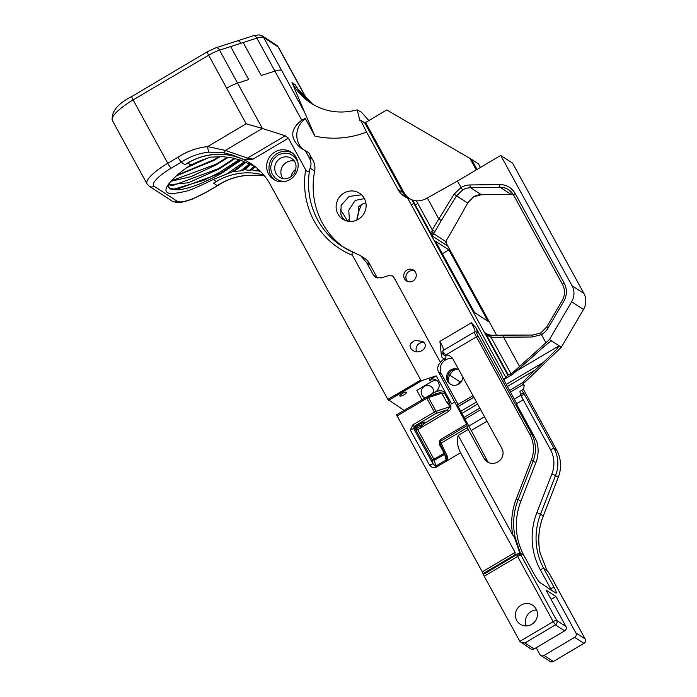 <?xml version="1.0" encoding="UTF-8"?>
<svg xmlns="http://www.w3.org/2000/svg" width="697" height="697" viewBox="0 0 697 697"><rect width="100%" height="100%" fill="white"/><g stroke="black" fill="none" stroke-linecap="round" stroke-linejoin="round"><path stroke-width="1.05" d="M446.219 244.351L446.838 245.475L446.036 241.397A2.431 0.871 -156.2 0 1 445.845 241.58L446.838 245.475L432.34 236.065L441.297 220.531L438.77 218.875L432.279 229.932L434.867 231.474M446.063 241.354A2.431 0.871 -156.2 0 1 446.054 241.389L446.995 239.35L445.845 241.58L433.482 233.556A2.431 0.924 37.2 0 0 431.844 231.517L432.34 236.065L412.65 200.1L407.588 198.035A20.588 19.751 123 0 1 404.365 196.362A20.588 19.751 123 0 1 398.004 189.488L402.988 192.729A20.588 19.751 -57 0 0 406.978 197.782M446.986 239.359L453.425 228.407L446.995 239.35M453.442 228.372L467.739 203.01L453.425 228.407M467.67 202.923L473.411 196.981L467.626 202.993L456.544 195.796L462.564 190.028A16.214 15.552 123 0 1 470.571 187.728L500.228 187.336A16.214 15.552 123 0 1 508.662 189.758A16.214 15.552 123 0 1 513.593 195.021M473.446 196.868L481.366 194.707A2.431 0.575 -90.8 0 1 481.27 194.681A16.214 15.552 -57 0 0 473.272 196.972M489.128 335.231L485.373 332.966L489.451 336.764L489.189 335.196L491.594 335.24A2.431 0.575 -90.8 0 1 491.681 335.266L486.959 334.429M548.469 588.468L555.875 592.947A8.39 1.089 59.4 0 0 556.093 593.051A8.39 1.089 59.4 0 0 554.132 587.423L543.73 568.43A64.856 62.216 123 0 1 540.584 514.064L555.561 475.554L551.876 473.977A29.187 28.002 123 0 0 550.456 449.513L520.938 395.574L524.501 394.493A9.836 1.272 59.4 0 0 523.639 392.951L521.591 390.39L523.613 389.196L524.144 385.58A6.587 0.854 59.4 0 0 523.142 384.552L522.855 384.369A2.57 0.645 -28.7 0 1 522.794 384.3A2.57 0.645 -28.7 0 1 524.44 382.67L523.604 382.13C523.813 381.085 527.62 377.086 535.026 370.107L543.233 362.466C553.523 352.778 558.811 347.211 559.107 345.764L561.329 347.211L583.502 309.459A16.214 15.552 -57 0 0 583.894 293.446L512.565 163.124L500.707 155.431L572.037 285.753A16.214 15.552 123 0 1 571.653 301.766L549.471 339.517L551.693 340.955L550.83 341.277C547.624 343.36 541.813 348.291 533.388 356.08L512.626 374.367L511.162 374.054L549.471 339.517M561.329 347.211L524.44 382.67M489.451 336.764L491.045 337.296L532.325 336.991L541.447 334.63L540.724 332.948L532.778 335.065M488.745 335.152L485.373 332.966L508.357 374.96L511.162 374.054L491.045 337.296A2.431 0.575 -90.8 0 1 491.585 335.24L532.647 335.065M503.469 337.026L503.931 335.074L532.717 335.039L532.325 336.991M415.063 204.509A2.57 0.645 151.3 0 0 417.869 203.602L416.362 200.849A20.588 19.751 -57 0 0 427.339 198L457.398 181.081L462.564 190.028M545.925 342.819L541.447 334.63A18.645 17.887 -57 0 0 548.243 327.799L563.707 301.479A18.645 17.887 -57 0 0 564.152 283.052L515.17 193.557A18.645 17.887 -57 0 0 499.705 184.557L470.057 184.958A18.645 17.887 -57 0 0 460.935 187.545L454.139 194.149L456.544 195.796L441.297 220.531M417.869 203.602L432.279 229.932L431.844 231.517M427.339 198L438.77 218.875M457.398 181.081L500.707 155.431M503.495 337.13L519.465 366.317M508.357 374.96L508.069 374.768A6.587 0.854 59.4 0 0 507.773 374.698A6.587 0.854 59.4 0 0 507.695 374.899L505.944 377.722L411.282 204.779A2.57 0.645 -28.7 0 1 414.088 203.873L411.674 199.464M435.459 241.153L474.544 312.57L487.996 321.3L448.912 249.883L435.459 241.153M443.623 350.225A12.973 1.682 59.4 0 0 439.929 341.382L471.355 322.772L475.851 327.634L501.823 375.091A9.836 1.272 59.4 0 0 504.593 381.355L516.189 402.544A6.482 0.836 59.4 0 0 518.037 406.891L533.44 435.033A32.428 31.112 123 0 1 533.588 435.311L536.594 441.001A32.428 31.112 123 0 1 535.836 462.756L520.859 501.265A64.856 62.216 -57 0 0 524.005 555.631L534.233 574.311A8.39 1.089 59.4 0 0 540.114 582.727L547.058 587.222A12.868 1.664 59.4 0 0 548.861 588.512A12.868 1.664 59.4 0 0 548.94 588.442M554.132 587.423L550.56 588.495A5.149 0.671 -120.6 0 1 551.301 589.984M551.876 473.977L536.89 512.487A68.097 65.326 -57 0 0 540.201 569.571L550.56 588.495L549.75 588.974M556.729 450.21L556.676 450.114A32.428 31.112 123 0 1 558.253 477.297L555.561 475.554A32.428 31.112 -57 0 0 553.993 448.371L524.501 394.493M536.89 512.487L543.277 515.806A64.856 62.216 -57 0 0 540.158 553.279L547.058 570.59L549.471 573.797A3.241 1.621 -35 0 0 549.358 573.579A3.241 1.621 -35 0 0 549.192 573.396M520.38 553.27L516.529 554.211L516.686 554.699A3.241 2.771 -18.2 0 1 521.068 555.361L515.066 537.012L514.255 536.795L519.788 553.13M565.929 626.472L556.711 620.496A3.241 0.81 151.3 0 0 553.183 621.637L555.457 624.887A3.241 3.11 -57 0 0 556.711 620.496L521.068 555.361A3.241 0.81 151.3 0 0 517.531 556.502L484.197 576.245L519.849 641.371L530.826 648.933A3.241 3.11 -57 0 0 534.102 648.959L564.666 630.863A3.241 3.11 -57 0 0 565.929 626.472L545.96 589.993L555.936 596.466L575.905 632.946A3.241 3.11 123 0 1 574.642 637.337L544.078 655.441A3.241 3.11 123 0 1 539.809 654.326L536.193 647.722M533.44 435.033L531.576 433.83L529.816 434.397A30.807 29.553 123 0 1 531.306 460.22L516.329 498.73A66.476 63.776 -57 0 0 512.713 534.991L514.255 536.795M512.713 534.991L458.19 435.39L468.218 429.448L484.093 458.443A10.298 9.88 -57 0 0 497.658 461.989L498.146 461.702A9.732 9.331 -57 0 0 501.927 448.528L453.198 359.504A9.732 9.331 -57 0 0 445.993 354.834L478.02 335.971A4.862 0.627 -120.6 0 1 476.765 332.521A11.352 1.472 -120.6 0 1 476.818 332.53A14.593 1.891 59.4 0 0 475.851 327.634M516.529 554.211L514.874 555.187L515.1 552.407L460.56 452.771C457.554 447.143 456.762 441.349 458.19 435.39M439.929 341.382L441.358 355.252C441.576 357.657 442.926 358.659 445.409 358.267L446.071 355.792A3.241 3.163 -43.4 0 1 443.614 354.825L442.673 351.375L443.161 350.556L442.673 351.366L445.479 354.764M543.251 515.858L543.32 515.858C538.624 528.169 537.579 540.645 540.192 553.296L547.093 570.625M484.197 576.245L483.361 574.441L516.686 554.699L553.183 621.637L519.849 641.371M520.938 642.512L524.893 642.982L555.457 624.887L564.666 630.863M585.219 639.132A3.241 0.81 151.3 0 0 585.192 639.01A3.241 0.81 151.3 0 0 585.114 638.931A3.241 3.11 123 0 1 583.859 643.322L583.999 643.357A3.241 3.241 0 0 0 585.192 639.01L549.55 573.875A3.241 0.81 151.3 0 0 549.471 573.797L585.114 638.931L575.905 632.946M549.576 573.988A3.241 0.81 151.3 0 0 549.55 573.875A3.241 3.241 0 0 0 549.358 573.579L547.363 570.782M574.642 637.337L583.859 643.322L552.738 661.871L550.7 661.828L540.811 655.407M483.361 574.441L482.263 571.854L515.1 552.407M396.584 414.881L482.263 571.854M185.019 164.666A62.652 60.099 123 0 1 242.103 158.89L232.371 155.056L223.781 152.791L209.126 152.12A62.652 60.099 -57 0 0 181.229 162.209L185.019 164.666L187.789 163.028A62.582 60.038 -57 0 1 250.946 163.673A62.582 60.038 -57 0 1 270.27 184.548L387.854 399.372L404.033 410.402M529.554 603.82A11.352 10.891 123 0 1 532.621 605.17A11.352 10.891 123 0 1 535.575 620.618A11.352 10.891 123 0 1 520.258 624.207A11.352 10.891 123 0 1 516.468 610.293A11.352 10.891 123 0 1 529.554 603.82M551.074 599.35L555.936 596.466M526.252 625.897A11.352 10.891 123 0 1 536.603 609.953M521.591 390.39L519.971 391.348L520.302 394.432L523.639 392.951M365.873 202.81A15.447 14.811 -57 0 0 358.528 206.931L358.868 211.13L361.342 204.7M520.302 394.432A6.587 0.854 -120.6 0 1 520.781 395.295L520.938 395.574M518.15 370.02L559.107 345.764L551.693 340.955L548.914 342.602M442.36 253.769L448.912 249.883M472.209 432.288L459.506 409.008A6.587 0.854 -120.6 0 1 457.711 404.347A6.587 0.854 -120.6 0 1 457.999 404.426L473.01 395.704M503.461 379.194L505.944 377.722M416.623 351.741A6.439 6.177 123 0 1 424.09 342.741M407.632 281.475A6.439 6.177 123 0 1 414.488 270.906M524.292 385.798L523.107 383.672L524.292 385.798M445.409 358.267L443.989 359.103L445.427 360.035A10.298 9.88 -57 0 0 441.428 373.984L458.138 404.513M344.431 247.827A78.604 75.407 123 0 1 314.635 171.113A16.214 15.552 -57 0 0 312.334 159.247L308.788 156.947L310.383 160.101L311.019 163.446L310.818 166.139L309.259 170.521C308.135 172.02 306.933 171.758 305.652 169.754A81.845 78.517 -57 0 0 352.482 255.302C351.506 253.194 352.107 252.349 354.285 252.776L360.576 255.668L366.587 262.542L373.557 275.324L375.282 277.127L381.564 277.885L388.395 275.672L392.516 275.925L393.796 277.171L440.487 362.475A10.298 9.88 123 0 1 443.989 359.103M393.796 277.171A3.241 3.11 -57 0 0 392.603 275.977M377.338 278.007A5.149 4.94 123 0 1 377.103 277.624L370.316 265.217A5.149 4.94 -57 0 1 370.133 264.843A16.214 15.552 -57 0 0 364.54 258.238L360.576 255.668M303.291 149.524A19.49 18.697 123 0 1 304.389 119.562L305.286 118.464L301.766 120.154C290.013 129.233 289.76 138.59 301.008 148.217L308.719 152.687L312.117 158.89A5.149 4.94 -57 0 0 312.334 159.247M307.002 99.671L278.112 46.891L263.623 37.481L304.737 112.592L314.939 136.107L305.286 118.464M314.939 136.107A92.814 89.042 123 0 0 316.795 136.499A92.657 88.894 -57 0 0 366.57 132.073L398.004 189.488M336.729 202.426A15.447 14.811 123 0 1 359.53 193.235A15.447 14.811 123 0 1 363.555 214.249A15.447 14.811 123 0 1 342.715 219.137A15.447 14.811 123 0 1 336.729 202.426M404.007 273.938A6.439 6.177 123 0 1 413.504 270.105A6.439 6.177 123 0 1 415.185 278.87A6.439 6.177 123 0 1 404.007 273.938M440.696 441.253L440.434 444.381L446.193 456.953A1.621 0.619 -27.5 0 0 446.246 457.023L446.228 459.889L435.721 466.188L436.174 467.199A3.52 3.38 123 0 1 435.825 467.382L435.459 467.521A3.816 3.659 123 0 1 435.085 467.617L431.826 467.121L429.596 465.221A3.241 0.81 151.3 0 1 433.133 464.08L413.844 428.838A3.241 0.81 151.3 0 0 410.306 429.979L429.596 465.221M396.959 416.004L426.834 398.309L434.37 412.075L412.946 424.769L410.306 429.979M468.218 429.448A32.428 4.199 -120.6 0 1 467.478 427.54L441.288 443.048L440.53 444.52A30.807 3.99 59.4 0 0 446.167 456.866M446.193 456.944A1.621 0.619 -27.5 0 1 447.152 455.768L447.762 458.922L446.385 461.161L460.56 452.771M472.191 432.279L487.098 460.403A10.298 9.88 -57 0 0 488.867 462.712M467.478 427.54L466.581 424.142L438.674 372.198L441.428 373.984M305.173 150.378L308.788 156.947M209.126 152.12A4.862 1.08 -96 0 1 207.671 146.597L225.331 150.413L247.505 158.123L253.02 159.143L245.893 159.787A4.862 1.908 -63.3 0 0 247.505 158.123L285.23 135.776L288.384 138.198L305.652 169.754M285.23 135.776L262.394 128.466L225.331 150.413A4.862 1.385 -78.8 0 1 223.781 152.791M523.22 399.747L516.512 403.72M486.976 421.215L471.277 430.511M263.806 175.069A62.582 60.038 -57 0 0 216.288 181.525L213.517 183.172L217.307 185.629A62.652 60.099 123 0 1 245.205 175.539L258.282 175.191L264.39 175.775M414.724 429.413L413.844 428.838L414.088 426.39L416.457 427.932A5.454 1.368 151.3 0 0 416.893 427.853L421.38 426.224L424.717 423.218A5.454 1.368 151.3 0 0 421.241 423.009A5.454 1.368 151.3 0 0 415.351 427.209A1.621 1.56 -57 0 0 414.724 429.413L415.83 430.127A1.621 1.56 123 0 1 416.457 427.932L416.893 427.853A1.621 1.194 -102.3 0 0 417.102 425.649A3.834 0.958 -28.7 0 1 416.832 425.701M284.672 181.551L279.802 180.819L275.393 178.275L272.126 173.989L270.811 169.371L270.819 166.261L272.187 161.469L274.078 158.489L278.033 155.074A14.41 13.827 -57 0 1 279.27 154.42L284.393 153.096L289.987 153.915L294.587 156.816L297.715 161.46M290.971 176.951A11.117 10.664 123 0 1 291.276 175.583A11.117 10.664 123 0 1 296.077 169.083M422.591 422.399L420.814 425.292L417.102 425.649M437.35 380.98A6.874 6.595 -57 0 0 431.696 381.547L429.3 379.996A6.874 6.595 123 0 1 436.244 380.065A6.874 6.595 123 0 1 435.703 391.67L426.721 396.985M399.895 396.062A3.834 0.958 -28.7 0 1 399.808 395.966A3.834 0.958 -28.7 0 1 402.7 393.282A3.834 0.958 -28.7 0 1 406.525 392.289A3.834 0.958 -28.7 0 1 403.851 394.842A3.834 0.958 -28.7 0 1 399.895 396.062M292.357 153.009A16.214 15.552 -57 0 0 289.185 151.78A16.214 15.552 -57 0 0 270.802 160.38A16.214 15.552 -57 0 0 274.775 180.096M286.85 150.264A16.214 15.552 -57 0 0 268.145 159.517A16.214 15.552 -57 0 0 273.572 179.39A16.214 15.552 -57 0 0 295.441 174.259A16.214 15.552 -57 0 0 291.224 152.19A16.214 15.552 -57 0 0 286.85 150.264M282.886 178.554A11.117 10.664 123 0 1 281.3 169.101A11.117 10.664 123 0 1 294.247 161.051M344.806 220.261A15.447 14.811 -57 0 1 340.824 214.031L341.147 205.293L349.127 196.432L361.534 194.803M410.603 343.621C409.461 346.243 410.202 348.5 412.824 350.408C420.134 355.531 430.319 346.052 422.53 341.373L414.689 340.424L410.603 343.621M364.426 198.61L355.226 200.396L348.779 210.25L349.354 219.555L347.28 220.81A18.035 2.335 59.4 0 0 340.223 209.353M350.112 221.437A15.447 14.811 123 0 1 349.354 219.555M358.354 212.838L357.16 217.438A9.732 1.089 10.4 0 1 357.448 217.76L358.868 211.13M456.962 384.927L460.125 381.912A17.347 4.348 151.3 0 1 461.806 380.884M433.621 392.28A6.439 6.177 -57 0 0 431.617 394.084M425.222 397.856A6.439 6.177 123 0 1 421.755 389.327A6.439 6.177 123 0 1 433.517 392.96M303.665 119.257L304.389 119.562M189.026 166.174L204.047 159.369M177.186 175.139L213.596 159.901L218.17 157.2M171.506 180.741L216 164.292L226.969 157.487M168.535 184.505L173.91 185.132L218.405 168.683L234.131 158.515M168.116 184.897L168.543 187.005M168.7 187.266L169.711 188.268L176.315 189.523L220.81 173.074L240.204 160.066M168.613 184.165L168.831 187.537L169.99 188.782C179.199 192.084 196.232 187.023 221.088 173.597L240.857 160.284M168.465 184.871L188.478 182.736L218.684 169.205L234.802 158.742M170.904 181.272L190.943 176.681L216.279 164.814L227.753 157.67M176.289 175.923L213.874 160.415L219.538 157.052M186.953 167.602L208.185 157.853M462.878 377.19A8.399 8.059 123 0 1 450.157 384.082A8.399 8.059 123 0 1 447.796 372.921A8.399 8.059 123 0 1 458.757 369.663M458.905 369.933A8.399 8.059 -57 0 0 450.689 384.395M455.646 369.419A12.868 12.346 -57 0 0 448.154 380.971M452.623 358.58A9.732 9.331 -57 0 0 445.914 359.748L445.427 360.035M446.071 355.792L445.993 354.834M238.783 159.901L219.163 172.603L204.116 180.201L172.098 189.68M429.3 379.996L436.261 375.866L422.112 380.431L396.201 395.774L395.539 394.816L387.854 399.372M421.99 399.773L416.832 390.355L431.696 381.547M245.893 159.787L242.103 158.89M352.482 255.302L420.761 380.048L395.591 394.911M255.024 166.574L240.404 160.092L232.206 157.905L222.657 156.633L210.477 157.147L201.302 160.293L190.804 164.989C178.092 172.9 162.549 187.554 166.618 191.675C167.611 193.975 173.178 194.027 183.311 191.841C187.266 191.475 197.234 187.371 213.195 179.521L232.911 171.506L240.604 170.896L244.856 169.72L250.737 164.492M261.053 172.011L257.916 170.704L256.095 170.974L252.175 169.833L249.395 170.382L244.856 169.72M357.195 219.895L357.448 217.76M444.268 453.155L444.608 454.226L434.405 460.273L435.721 466.188L433.133 464.08L432.184 459.837L434.405 460.273L433.952 459.262L432.184 459.837L415.978 430.223L417.738 429.648L416.606 428.028L415.83 430.127M435.634 394.058L434.78 392.211M466.581 424.142L440.391 439.65L439.476 441.323L439.528 444.756L444.163 453.224L433.952 459.262L417.738 429.648L448.537 411.413L450.645 409.374L450.942 406.342L449.46 403.633L446.751 402.335L442.177 393.971L442.342 393.073L439.877 392.69L438.561 393.195M354.285 252.776A3.241 0.897 -68.1 0 1 354.451 252.793L355.514 253.211M422.112 380.431L420.761 380.048M454.575 402.195L451.63 403.938L436.261 375.866M440.487 362.475C437.559 365.437 436.958 368.678 438.674 372.198M448.537 411.413L447.396 409.784L449.853 406.848L448.371 404.138L449.46 403.633L448.973 401.306L444.39 392.942C443.379 390.59 440.478 390.163 435.703 391.67M354.407 252.776A78.604 75.407 123 0 1 342.079 246.363L354.451 252.793A3.241 0.897 -68.1 0 1 354.494 252.811A40.043 17.765 -166.3 0 0 354.904 252.976M342.079 246.363A78.604 75.407 123 0 1 309.529 170.652L309.259 170.521M258.299 169.345L257.298 170.565M256.095 170.974L257.995 169.066M254.71 166.391L251.408 169.772M249.395 170.382L254.178 166.113M250.214 164.213L243.837 169.78M240.604 170.896L249.5 163.83M234.54 171.14L245.832 162.462M245.231 162.227L232.92 171.506M225.933 174.477L244.316 161.817M416.362 200.849L412.65 200.1M304.737 112.592L292.008 82.594L295.058 84.572A61.772 59.262 -57 0 0 312.604 104.149L298.185 89.312L295.058 84.572M446.533 457.868L446.193 456.953M439.528 444.756L440.312 444.189M439.476 441.323L440.164 441.576M441.027 440.966L440.391 439.65L440.487 441.68M309.529 170.652A40.043 28.403 -87.7 0 1 309.721 169.554M252.175 169.833L255.18 166.705M258.709 169.711L257.916 170.704M409.566 198.741A19.769 18.967 123 0 1 403.885 192.433L365.603 122.498L386.757 109.96L469.926 158.393L476.234 169.92M366.57 132.073L360.576 120.102L364.705 122.785L402.988 192.729L403.885 192.433M360.576 120.102L359.852 120.503L357.195 109.856L361.455 112.217L368.861 120.564M442.726 353.318L441.358 355.252M436.174 467.199L446.385 461.161L444.608 454.226A1.621 1.49 167.4 0 0 444.756 454.13M365.603 122.498L364.705 122.785M469.926 158.393L478.325 163.76L480.407 167.454L478.482 163.926M471.207 159.143L478.508 163.995M246.163 123.796L262.394 128.466L237.581 83.135L248.698 79.545L230.655 46.577L219.529 50.158L237.581 83.135A16.214 4.069 -28.7 0 0 226.673 88.197L208.63 55.229L133.11 99.941L167.777 163.281L177.813 157.33A67.513 64.769 123 0 1 207.671 146.597L246.163 123.796L226.673 88.197M264.433 175.836L258.883 175.278L245.405 175.592A4.862 1.08 -96 0 1 245.205 175.539M245.405 175.592C235.403 176.672 226.116 180.035 217.525 185.681L207.27 191.57A27.566 6.909 151.3 0 1 177.23 201.267L154.203 186.317A27.566 6.909 151.3 0 1 171.192 168.16L181.229 162.209L177.813 157.33M258.892 175.278A4.862 3.511 -87.9 0 1 258.282 175.191M481.453 194.672A2.431 0.575 -90.8 0 1 481.366 194.707L511.023 194.306A2.431 0.575 -90.8 0 1 510.927 194.28L481.27 194.681L470.571 187.728A2.431 0.575 89.2 0 1 470.057 184.958M511.11 194.28A2.431 0.575 -90.8 0 1 511.023 194.306L513.227 194.437A16.214 15.552 -57 0 0 510.927 194.28L500.228 187.336A2.431 0.575 89.2 0 1 499.705 184.557M503.853 335.109L491.681 335.266M548.243 327.799L546.718 326.945L540.724 332.948M563.707 301.479L562.183 300.616L546.718 326.945M564.152 283.052A2.431 0.61 151.3 0 0 562.592 284.594A2.431 0.61 151.3 0 0 562.653 284.655M515.17 193.557A2.431 0.61 151.3 0 0 513.611 195.099A2.431 0.61 151.3 0 0 513.672 195.16L562.575 284.515M454.139 194.149L438.84 218.954M414.088 203.873L507.695 374.899M531.306 460.22L533.153 461.013A32.428 31.112 -57 0 0 531.576 433.83L478.02 335.971M547.058 570.59L543.73 568.43L540.201 569.571M550.456 449.513L553.993 448.371L556.676 450.114L523.403 389.318L556.72 450.157C561.233 458.844 561.765 467.905 558.297 477.349L558.227 477.349M558.253 477.297L543.32 515.858L558.253 477.297M520.676 553.47L524.005 555.631M516.329 498.73L518.176 499.522L533.153 461.013L535.836 462.756M475.79 331.772A1.621 1.594 106.2 0 1 475.885 331.798L475.885 331.798A1.621 1.594 106.2 0 1 476.818 332.53M471.355 322.772A12.973 1.682 -120.6 0 1 475.023 331.746M475.885 331.798L474.483 331.955A6.482 0.836 59.4 0 1 474.587 331.946A1.621 1.594 100.9 0 1 476.765 332.521M443.039 350.574L474.483 331.955A6.482 0.836 59.4 0 0 476.251 336.538L529.816 434.397M515.066 537.012A64.856 62.216 123 0 1 518.176 499.522L520.859 501.265M553.296 661.418L544.078 655.441M534.102 648.959L524.893 642.982M468.837 426.059L484.537 416.762M514.316 399.128L520.781 395.295M543.233 362.466L506.24 384.378M476.46 402.012L460.761 411.308M571.653 301.766L583.502 309.459M583.894 293.446L572.037 285.753M445.819 242.478L496.56 335.179L445.819 242.425M511.999 374.594L503.635 379.551M473.829 397.203L458.225 406.447M464.977 419.002L480.677 409.705M510.457 392.062L523.142 384.552M523.604 382.13L509.559 390.442M479.789 408.076L464.089 417.372M535.026 370.107L507.39 386.469M477.611 404.103L461.911 413.408M407.588 198.035L411.282 204.779M515.135 554.69L483.099 573.657M466.772 425.719L440.582 441.227L441.288 443.048A32.428 4.199 59.4 0 0 447.152 455.768M484.093 458.443L487.098 460.403M301.766 120.154L274.906 71.094L261.209 75.511L243.166 42.534L230.655 46.577M281.675 70.449A16.214 4.069 -28.7 0 0 274.906 71.094L256.862 38.117L243.166 42.534M422.704 422.574A1.621 1.42 33.1 0 0 424.717 423.218L447.396 409.784L436.078 413.434A1.621 0.95 72.1 0 0 436.034 411.308L428.498 397.534A2.474 0.619 151.3 0 0 426.834 398.309L426.468 397.185M275.149 165.111A11.117 10.664 123 0 1 291.573 158.489C296.338 161.451 297.262 166.478 294.352 173.562C289.177 179.077 284.219 180.27 279.462 177.143A11.117 10.664 123 0 1 275.149 165.111M357.16 217.438A15.447 14.811 -57 0 0 356.908 220.034M449.704 375.152L460.125 381.912M445.287 359.347L445.914 359.748M422.199 380.405L388.534 400.339M288.384 138.198L253.02 159.143M190.804 164.989L187.789 163.028M216.288 181.525L213.195 179.521M450.942 406.342L436.034 411.308A2.474 0.619 -28.7 0 0 434.37 412.075L435.512 413.704L414.088 426.39L412.946 424.769M442.342 393.073L428.498 397.534A1.621 0.95 -107.9 0 0 427.287 396.75A1.621 0.95 -107.9 0 0 427.034 396.915M435.512 413.704L436.078 413.434M448.371 404.138L446.751 402.335A3.293 0.828 -28.7 0 0 448.973 401.306M421.38 426.224L420.814 425.292M373.557 275.324L377.103 277.624M366.77 262.917L370.316 265.217M366.587 262.542L370.133 264.843M444.39 392.942A3.293 0.828 -28.7 0 1 442.177 393.971M310.209 168.247L314.635 171.113M312.117 158.89L308.571 156.581M477.036 169.449L471.59 159.5M112.348 120.494C111.137 111.712 117.619 103.722 131.785 96.508A4.862 0.627 -120.6 0 0 133.11 99.941A32.428 8.129 151.3 0 0 112.348 120.494L147.006 183.834A32.428 8.129 -28.7 0 1 167.777 163.281A4.862 0.627 59.4 0 0 171.192 168.16M440.068 443.449L440.426 444.355M357.195 109.856C340.389 114.203 325.02 111.982 311.08 103.2A61.772 59.262 123 0 1 292.008 82.594M219.529 50.158A16.214 4.069 151.3 0 0 208.63 55.229A4.862 0.627 -120.6 0 1 207.297 51.787L215.922 47.797A4.862 2.858 -107.9 0 1 219.529 50.158M278.504 47.291A16.214 4.069 151.3 0 0 278.112 46.891A4.862 4.67 -57 0 0 276.613 45.261L278.504 47.291L296.556 80.268A16.214 4.069 151.3 0 0 296.164 79.859M276.613 45.261L262.124 35.861A4.862 4.67 -57 0 1 263.623 37.481A16.214 4.069 151.3 0 0 256.862 38.117A4.862 2.858 -107.9 0 0 253.246 35.756L215.922 47.797M240.988 43.24A4.862 2.858 -107.9 0 0 237.372 40.879M217.525 185.681L207.488 191.623A4.862 0.627 -120.6 0 1 207.27 191.57M207.488 191.623L192.363 199.098L184.566 201.66C181.203 201.764 181.15 204.169 172.316 201.215A4.862 4.67 -57 0 0 177.23 201.267M172.316 201.215L149.289 186.265A4.862 4.67 -57 0 0 154.203 186.317M508.662 189.758L513.611 195.099L562.592 284.594C565.258 289.865 565.128 295.206 562.183 300.616M583.999 643.357L552.738 661.871M415.996 425.545L416.083 426.486C415.647 425.841 423.828 421.519 423.462 422.452L422.713 421.868M172.377 189.671L176.315 189.523M169.972 185.28L173.91 185.132M512.626 374.367L503.696 379.656M473.89 397.307L458.277 406.551M396.515 414.863L426.398 397.168L439.877 392.69M471.242 159.169L478.342 163.778M307.333 99.967L296.556 80.268M262.124 35.861L259.057 34.85L253.246 35.756M131.785 96.508L207.297 51.787M149.289 186.265L147.006 183.834"/></g></svg>
